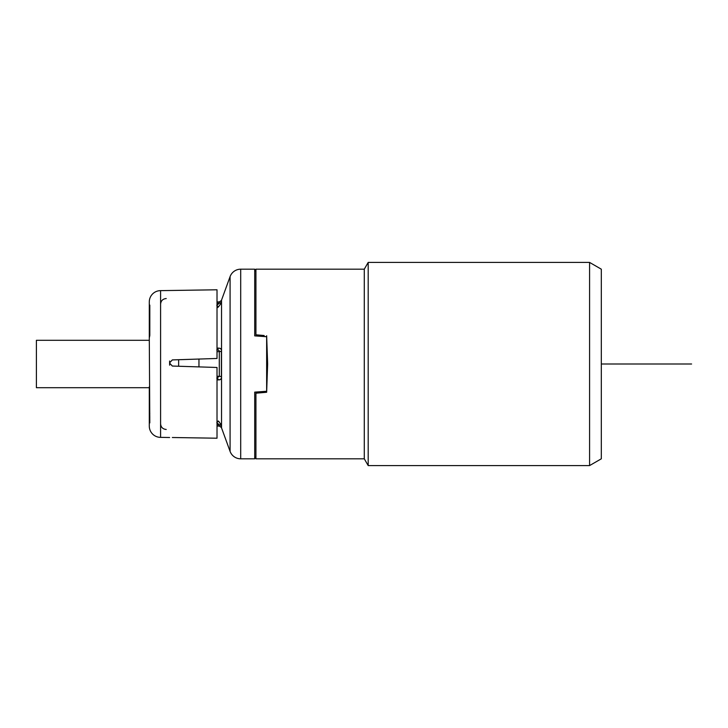 <?xml version="1.0" encoding="UTF-8"?>
<svg xmlns="http://www.w3.org/2000/svg" width="728" height="728" viewBox="0 0 728 728"><rect width="100%" height="100%" fill="white"/><g stroke="black" fill="none" stroke-linecap="round" stroke-linejoin="round"><path stroke-width="1.09" d="M149.295 340.586L149.295 301.92L149.295 307.644L149.813 305.105L149.813 335.426L149.295 337.974L149.813 422.895L149.295 420.356L149.295 426.08L149.295 386.786M149.295 341.214L149.295 341.878M169.615 361.006L169.615 362.817L172.336 359.914L217.017 358.467L217.017 289.789L160.588 290.636L160.588 437.364L169.615 437.519M169.615 362.817L169.615 365.174M172.336 437.51L217.017 438.211L217.017 367.476L172.336 366.048L169.615 363.145M198.962 366.894L198.962 359.05M178.642 359.705L178.642 366.248M149.295 426.08A11.284 11.284 0 0 0 160.588 437.364M149.295 301.92A11.284 11.284 0 0 1 160.588 290.636M216.808 422.631L219.292 424.843L219.292 426.08L217.017 426.08M217.017 376.294L219.292 376.294L216.808 378.105M216.808 349.895C218.591 349.895 219.419 350.505 219.292 351.706L219.292 376.294L221.385 376.576C221.731 378.715 220.702 379.825 218.282 379.907L217.017 379.852M217.017 303.157L219.292 303.157L216.808 305.369M218.6 350.223L218.136 350.031M217.536 349.922L217.017 349.895M220.748 348.83L220.165 348.357M218.282 379.907A2.257 1.502 -90 0 0 217.017 378.132A2.257 1.502 90 0 1 218.282 379.898M219.492 379.861L220.156 379.652M218.082 348.102L218.282 348.093C220.702 348.175 221.731 349.285 221.385 351.424L221.385 376.576M220.73 424.242L220.247 423.341M219.21 421.912L218.282 420.984C220.702 423.96 221.731 425.707 221.385 426.226A2.257 2.211 180 0 0 219.292 424.843L217.017 424.843M221.53 427.864L221.53 300.136L230.084 276.613A11.284 11.284 0 0 1 240.695 269.187L240.695 458.813A11.284 11.284 180 0 1 230.084 451.387L221.53 427.864A11.284 11.284 180 0 0 221.385 427.491L221.385 426.226M221.53 300.136A11.284 11.284 0 0 1 221.385 300.509L219.292 301.92L219.292 303.157A2.257 2.211 180 0 0 221.385 301.774C221.731 302.293 220.702 304.04 218.282 307.016L218.819 306.506M217.135 307.899L218.282 307.016L217.017 305.596M217.017 422.404L218.282 420.984M217.017 349.868A2.257 1.502 90 0 0 218.282 348.093L217.017 348.148M240.695 458.813L254.709 458.813L254.709 392.128L259.277 392.174L259.277 392.911M240.695 269.187L254.709 269.187L254.709 335.872L266.648 336.718L266.648 392.219M266.648 391.655L254.709 392.128L266.648 391.282M259.277 335.089L259.277 335.826L266.648 336.718M266.648 335.781L266.648 336.345M364.282 269.187L368.195 262.417L368.195 465.583L364.282 458.813L364.282 269.187L255.928 269.187L255.928 334.798L264.146 335.517M261.607 335.289L255.928 334.798M266.648 335.735L267.64 364L266.648 392.265L264.146 392.483M261.607 392.711L255.928 393.202L255.928 458.813L364.282 458.813M255.928 393.202L266.648 392.265M267.212 376.058L267.212 351.942M589.58 364L589.58 465.583L601.31 458.813L601.31 269.187L589.58 262.417L589.58 364M266.648 345.873L266.675 337.164L267.64 364L266.675 390.836L266.648 382.127M266.648 373.136L266.648 364.2M266.648 363.8L266.648 354.864M149.295 387.706L36.4 387.706L36.4 340.295L149.295 340.295M601.31 364L691.6 364M657.739 364L674.674 364L657.739 364M149.295 314.523L149.813 314.523M149.295 310.883L149.813 310.883M149.295 417.117L149.813 417.117M149.295 413.477L149.813 413.477M221.385 351.424L217.017 351.706M221.385 301.774L221.385 300.509M230.084 276.613L230.084 451.387M166.23 298.535C162.799 298.871 160.915 300.755 160.588 304.177M166.23 429.465C162.799 429.129 160.915 427.245 160.588 423.823M217.017 301.92L219.292 301.92M221.385 427.491L219.292 426.08M255.928 456.702L254.709 458.813M255.928 271.298L254.709 269.187M368.195 465.583L589.58 465.583M368.195 262.417L589.58 262.417"/></g></svg>
